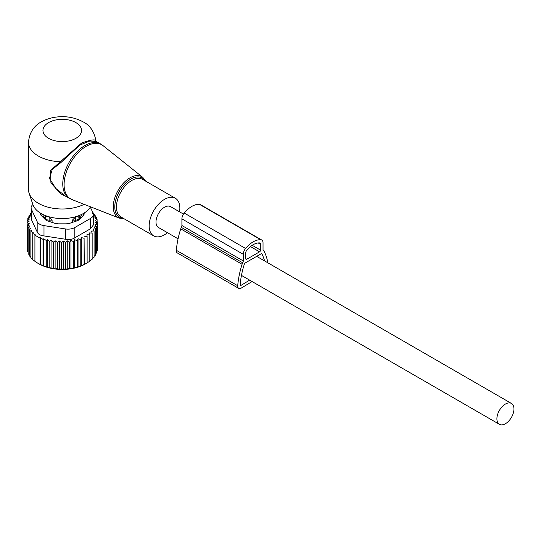 <?xml version="1.0" encoding="UTF-8"?>
<svg xmlns="http://www.w3.org/2000/svg" width="541" height="541" viewBox="0 0 541 541"><rect width="100%" height="100%" fill="white"/><g stroke="black" fill="none" stroke-linecap="round" stroke-linejoin="round"><path stroke-width="0.81" d="M179.558 211.835A21.694 12.524 120 0 0 177.975 200.799A21.694 12.524 120 0 0 175.358 198.276A21.694 12.524 120 0 0 155.314 208.19A21.694 12.524 120 0 0 151.047 233.327A21.694 12.524 120 0 0 153.664 235.856A21.694 12.524 120 0 0 167.507 232.711M96.21 141.444L95.94 140.829C94.202 131.47 89.928 125.154 83.104 121.874C73.738 116.87 63.52 115.476 52.436 117.701C41.488 120.433 30.053 125.803 28.49 142.269L28.49 189.506A33.752 19.483 0 0 0 29.099 193.198L32.906 204.586A29.87 17.244 0 0 0 41.116 213.512A29.87 17.244 0 0 0 90.536 206.845M29.099 193.198A33.752 19.483 0 0 0 38.37 203.288A33.752 19.483 0 0 0 84.139 204.336M95.913 140.951C95.297 139.03 90.496 139.761 81.488 143.135L50.455 170.489L50.922 182.912L60.72 193.806L73.258 200.069M100.599 143.974L96.176 141.424L89.806 141.052L79.852 145.029L60.687 162.76L52.254 169.407L49.468 178.476L55.804 188.457L65.292 195.97L69.262 198.256A31.337 18.096 120 0 1 65.481 194.611A31.337 18.096 120 0 1 71.649 158.303A31.337 18.096 120 0 1 100.599 143.974L103.088 145.678A31.229 18.029 -60 0 0 73.718 157.972A31.229 18.029 -60 0 0 66.793 195.247A31.229 18.029 120 0 0 71.973 199.561L69.262 198.256M28.49 142.269A33.752 19.483 0 0 0 38.37 156.045A33.752 19.483 0 0 0 59.956 161.712L60.687 162.76M52.092 222.405L52.092 220.167L49.116 220.14A3.855 2.225 0 0 1 45.322 217.949L45.275 216.231L46.215 215.879M52.092 220.167L48.257 216.474M42.692 214.364A19.767 11.415 0 0 0 45.275 218.51L45.275 216.231M45.275 218.51L45.288 219.538M53.877 222.993A19.767 11.415 0 0 0 56.67 223.609A19.767 11.415 0 0 0 58.178 223.825M66.3 223.825A19.767 11.415 0 0 0 70.601 222.993M72.379 222.405L72.379 220.167L75.936 216.643M81.786 214.364A19.767 11.415 0 0 1 79.202 218.51L79.202 216.231L78.256 215.879M79.202 218.51L79.189 219.538M83.402 213.492A21.214 12.247 180 0 1 83.375 215.352M41.102 215.352A21.214 12.247 180 0 1 41.069 213.492M75.361 221.411L75.361 220.14A3.855 2.225 0 0 0 79.148 217.949L79.202 216.231M75.327 217.09L75.361 220.14L72.379 220.167M28.132 252.282L27.368 251.315L27.368 225.13L29.708 226.064L28.132 227.389L30.6 228.458L29.315 229.553L29.315 255.737L30.878 257.34M27.368 249.421L27.05 222.797L29.228 223.609L27.368 225.13M29.315 254.933L28.132 253.573L28.132 227.389M27.05 222.797L29.146 221.215L27.199 220.458L27.199 222.682M27.199 220.458L29.505 219.024L27.814 218.145L27.814 220.079M27.814 218.145L30.303 216.873L28.883 215.893L28.883 217.597M28.883 215.893L31.513 214.784L30.391 213.722L30.391 215.257M92.89 212.674L93.6 213.147L93.6 214.101M93.343 213.925L95.162 215.19L95.162 216.495M95.162 215.19L93.877 215.568L96.345 217.354L96.345 219.031M40.447 237.783L43.016 239.393L43.016 265.577L40.447 264.556L40.447 237.783L40.041 238.141L34.922 235.186L35.327 234.828L32.751 233.469L33.434 232.867L30.878 231.595L30.878 257.78L32.751 259.457M43.699 238.791L46.262 240.475L46.262 266.666L43.699 265.956L43.699 238.791L43.016 239.393M47.243 239.616L49.799 241.381L49.799 267.565L47.243 267.173L47.243 239.616L46.262 240.475M51.077 240.278L53.545 242.064L53.545 268.248L51.077 268.167L51.077 240.278L49.799 241.381M55.121 240.738L57.461 242.503L57.461 268.688L55.121 268.884L55.121 240.738L53.545 242.064M59.321 240.982L61.498 242.686L61.498 268.87L59.321 269.296L59.321 240.982L57.461 242.503M63.453 241.022L65.549 242.605L65.549 268.789L63.453 269.364L63.453 241.022L61.498 242.686M67.246 240.813L69.552 242.246L69.552 268.431L67.246 269.154L67.246 240.813L65.549 242.605M70.972 240.353L73.461 241.631L73.461 267.815L70.972 268.701L70.972 240.353L69.552 242.246M74.59 239.656L77.221 240.759L77.221 266.943L74.59 267.998L74.59 239.656L73.461 241.631M78.039 238.716L80.785 239.643L80.785 265.827L78.039 267.058L78.039 238.716L77.221 240.759M81.278 237.56L84.098 238.297L84.098 264.481L81.278 265.901L81.278 237.56L80.785 239.643M84.261 236.187L87.121 236.742L87.121 262.926L84.261 264.535L84.098 238.297M96.345 217.354L94.77 217.847L97.109 219.612L95.243 220.241L97.427 221.945L95.324 222.615L97.279 224.285L94.966 224.806L96.663 226.598L94.175 226.963L95.595 228.857L92.957 229.046L94.08 231.027L91.334 231.041L92.153 233.083L89.326 232.907L89.82 234.997L86.959 234.632L87.121 236.742M90.563 228.721L93.39 224.934L93.39 214.486A9.643 5.566 180 0 1 90.563 218.422L90.563 228.721L74.82 237.81C72.156 239.514 69.052 239.994 65.508 239.25L43.997 235.923C40.507 235.578 38.235 234.267 37.18 231.988L31.412 219.565L31.412 209.272L37.18 221.695L37.18 231.988M30.878 231.595L31.865 230.737L29.315 229.553M32.751 233.469L32.751 259.653L35.327 261.601M34.922 235.186L34.922 261.371L37.485 263L40.041 264.326L40.041 238.141M89.82 234.997L89.82 261.181L86.959 262.973M89.326 261.249L92.153 259.267L92.153 233.083M94.08 231.027L94.08 257.212L92.153 258.747M95.595 228.857L95.595 255.041L94.08 256.4M96.663 226.598L96.663 252.782L95.595 253.878M97.279 224.285L97.279 250.469L96.663 251.193M97.427 221.945L97.279 248.333M97.109 219.612L97.109 221.695M93.39 214.486A9.643 5.566 180 0 0 93.059 213.046L90.333 207.176M37.18 221.695A9.643 5.566 180 0 0 43.997 225.631L65.508 228.958A9.643 5.566 180 0 0 74.82 227.518L90.563 218.422M84.173 213.026L84.173 213.81A4.822 2.786 0 0 1 83.53 215.196L78.945 219.788A4.822 2.786 0 0 1 77.18 220.802L69.234 223.453A4.822 2.786 0 0 1 66.82 223.825L57.65 223.825A4.822 2.786 0 0 1 55.243 223.453L47.297 220.802A4.822 2.786 0 0 1 45.532 219.788L40.947 215.196A4.822 2.786 0 0 1 40.298 213.81L40.298 213.026M32.906 204.579A9.643 5.566 0 0 0 31.087 207.832A9.643 5.566 0 0 0 31.412 209.272M31.087 207.832L31.412 219.565M81.278 265.901L80.785 265.827M78.039 267.058L77.221 266.943M74.59 267.998L73.461 267.815M70.972 268.701L69.552 268.431M67.246 269.154L65.549 268.789M63.453 269.364L61.498 268.87M59.321 269.296L57.461 268.688M55.121 268.884L53.545 268.248M51.077 268.167L49.799 267.565M47.243 267.173L46.262 266.666M43.699 265.956L43.016 265.577M40.447 264.556L40.041 264.326M37.485 263L39.053 263.907A32.785 18.928 180 0 0 85.417 263.907L87.121 262.926M92.612 213.425L93.6 213.147M31.087 213.485L30.391 213.722M252.092 281.543L241.252 288.089A4.889 2.827 -60 0 1 238.716 288.38A4.889 2.827 -60 0 1 237.722 285.743A74.083 42.773 -60 0 1 242.091 264.285A4.889 2.827 -60 0 1 242.726 262.811A2.793 1.616 -60 0 0 243.267 260.938L243.267 254.297A6.289 3.631 -60 0 1 245.58 248.468A22.276 12.862 -60 0 1 260.721 239.717A6.289 3.631 -60 0 1 261.729 240.008A6.289 3.631 -60 0 1 263.034 242.889L263.034 249.523A2.793 1.616 -60 0 0 263.568 250.781A4.889 2.827 -60 0 1 264.211 251.511A74.083 42.773 -60 0 1 267.89 262.831M243.267 260.938L181.904 225.509L181.904 218.868A6.289 3.631 -60 0 1 184.21 213.039A22.276 12.862 -60 0 1 199.359 204.288A6.289 3.631 -60 0 1 200.366 204.579L261.729 240.008M238.716 288.38L177.353 252.951A4.889 2.827 -60 0 1 176.352 250.314A74.083 42.773 -60 0 1 180.728 228.857A4.889 2.827 -60 0 1 181.363 227.382A2.793 1.616 -60 0 0 181.904 225.509M259.572 251.835A1.4 0.805 -60 0 0 260.559 250.125L260.559 244.316A2.793 1.616 -60 0 0 259.984 243.037A2.793 1.616 -60 0 0 259.538 242.909A18.779 10.84 -60 0 0 246.764 250.28A2.793 1.616 -60 0 0 245.736 252.87L245.736 258.686A1.4 0.805 -60 0 0 246.027 259.322A1.4 0.805 -60 0 0 246.73 259.254L259.572 251.835L250.463 246.574M249.644 280.13L241.185 285.269A1.4 0.805 -60 0 1 240.461 285.357A1.4 0.805 -60 0 1 240.177 284.6A70.594 40.758 -60 0 1 244.343 264.157A1.4 0.805 -60 0 1 245.242 262.96L261.053 253.83A1.4 0.805 -60 0 1 261.756 253.763A1.4 0.805 -60 0 1 261.959 253.986A70.594 40.758 -60 0 1 264.59 260.924M183.453 214.08L170.537 206.628A12.051 6.959 120 0 0 161.252 209.854A12.051 6.959 120 0 0 155.991 221.986A12.051 6.959 120 0 0 158.486 227.504L178.07 238.811M513.95 408.969A12.051 6.959 120 0 0 511.455 403.451A12.051 6.959 120 0 0 502.163 406.683A12.051 6.959 120 0 0 496.902 418.808A12.051 6.959 120 0 0 499.404 424.327A12.051 6.959 120 0 0 508.689 421.101A12.051 6.959 120 0 0 513.95 408.969M123.957 218.699L119.236 218.097A23.621 13.64 120 0 1 115.321 214.838A23.621 13.64 -60 0 1 120.555 186.638A23.621 13.64 -60 0 1 142.77 177.333L103.088 145.678M144.947 180.714A22.668 13.085 120 0 0 144.887 180.62A22.668 13.085 120 0 0 123.132 185.806A22.668 13.085 120 0 0 116.755 214.601A22.668 13.085 120 0 0 123.253 218.294M175.358 198.276L142.635 179.382A21.694 12.524 120 0 0 122.591 189.296A21.694 12.524 120 0 0 118.323 214.432A21.694 12.524 120 0 0 120.934 216.955L153.664 235.856M48.602 138.334A19.287 11.131 0 0 0 75.875 138.334A19.287 11.131 0 0 0 75.875 122.591A19.287 11.131 0 0 0 48.602 122.591A19.287 11.131 0 0 0 48.602 138.334M49.116 221.411L49.15 217.09M45.322 219.578L45.322 217.949A3.855 3.151 -1.7 0 1 47.148 216.204M77.322 216.204A3.855 3.151 1.7 0 1 79.148 217.949L79.148 219.578M74.82 227.518L74.82 237.81M43.997 225.631L43.997 235.923M65.508 228.958L65.508 239.25M243.267 254.297L181.904 218.868M245.58 248.468L184.21 213.039M260.721 239.717L199.359 204.288M237.722 285.743L176.352 250.314M242.091 264.285L180.728 228.857M242.726 262.811L181.363 227.382M246.73 259.254L245.736 258.686M260.559 250.125L252.194 245.296M260.559 244.316L258.185 242.943M241.185 285.269L240.17 284.688M261.959 253.986L261.459 253.702M145.651 181.12L142.77 177.333M119.236 218.097L71.973 199.561M256.677 256.36L511.455 403.451M241.455 275.403L499.404 424.327"/></g></svg>
